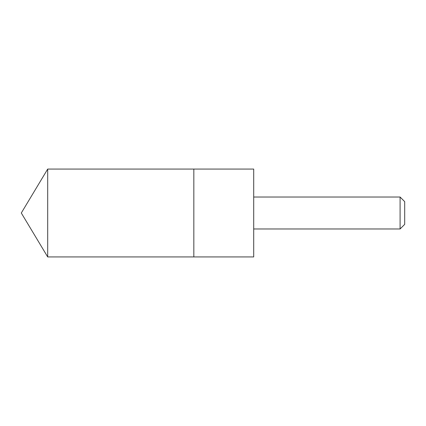 <?xml version="1.0" encoding="UTF-8"?>
<svg xmlns="http://www.w3.org/2000/svg" width="426" height="426" viewBox="0 0 426 426"><rect width="100%" height="100%" fill="white"/><g stroke="black" fill="none" stroke-linecap="round" stroke-linejoin="round"><path stroke-width="0.64" d="M193.83 201.732L193.83 169.069L47.696 169.069L47.696 256.931L193.83 256.931L193.83 169.069L253.704 169.069L253.704 256.931L193.83 256.931L193.83 201.732M253.704 169.069L253.704 256.931M253.758 197.025L400.089 197.025L400.089 228.975L253.758 228.975M400.089 197.025L404.7 201.636L404.7 224.364L400.089 228.975M193.83 256.931L47.696 256.931L21.3 213L47.696 256.931M21.3 213L47.696 169.069"/></g></svg>
